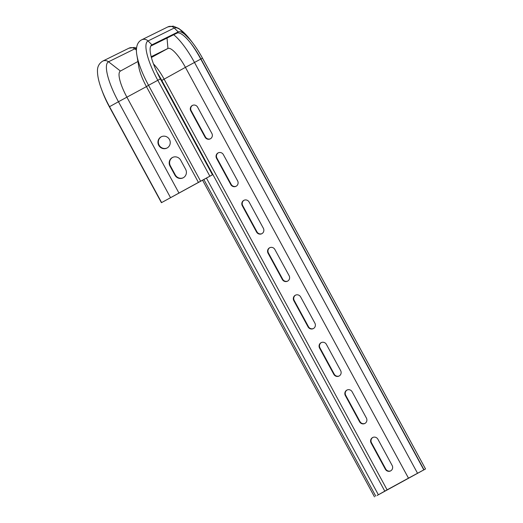 <?xml version="1.0" encoding="UTF-8"?>
<svg xmlns="http://www.w3.org/2000/svg" width="523" height="523" viewBox="0 0 523 523"><rect width="100%" height="100%" fill="white"/><g stroke="black" fill="none" stroke-linecap="round" stroke-linejoin="round"><path stroke-width="0.78" d="M200.603 181.2L161.424 202.689L212.456 174.8L200.603 181.2L148.539 85.301L146.433 86.622L198.498 182.52M136.496 48.561A40.264 10.355 61.3 0 0 134.784 48.835L108.536 61.779L120.44 71.05A26.418 6.792 61.3 0 0 120.375 71.089A26.418 6.792 61.3 0 0 126.952 97.271L179.016 193.17M169.452 139.497A6.315 6.106 63.8 0 1 166.889 148.094A6.315 6.106 63.8 0 1 158.744 145.355A6.315 6.106 63.8 0 1 161.306 136.758A6.315 6.106 63.8 0 1 169.452 139.497M185.619 169.275A6.315 6.106 63.8 0 1 183.057 177.866A6.315 6.106 63.8 0 1 174.911 175.127L169.975 166.046A6.315 6.106 63.8 0 1 172.538 157.449A6.315 6.106 63.8 0 1 180.69 160.188L185.619 169.275M153.487 63.911A24.692 6.348 -118.7 0 1 164.052 79.032L387.105 489.835L377.096 495.49L425.526 468.954L202.473 58.151A34.309 8.819 61.3 0 0 192.902 43.174A34.309 8.819 61.3 0 0 178.186 31.903L151.938 44.847L148.029 40.957A5.74 5.55 -116.2 0 0 141.641 39.84C135.581 42.886 136.104 51.176 136.876 55.111L138.785 66.813A26.418 6.792 61.3 0 0 146.433 86.622L118.453 101.743L170.524 197.642M192.621 105.332A4.021 3.883 -116.2 0 0 191.189 110.699L205.434 136.941A4.021 3.883 -116.2 0 0 210.423 138.778M218.379 152.775A4.021 3.883 -116.2 0 0 216.94 158.136L231.192 184.377A4.021 3.883 -116.2 0 0 236.174 186.214M347.161 389.962A4.021 3.883 -116.2 0 0 345.729 395.329L359.974 421.571A4.021 3.883 -116.2 0 0 364.962 423.408M372.919 437.405A4.021 3.883 -116.2 0 0 371.487 442.765L385.732 469.013A4.021 3.883 -116.2 0 0 390.72 470.844M321.41 342.526A4.021 3.883 -116.2 0 0 319.971 347.893L334.223 374.135A4.021 3.883 -116.2 0 0 339.205 375.965M295.652 295.09A4.021 3.883 -116.2 0 0 294.214 300.45L308.465 326.692A4.021 3.883 -116.2 0 0 313.447 328.529M244.136 200.211A4.021 3.883 -116.2 0 0 242.698 205.578L256.95 231.82A4.021 3.883 -116.2 0 0 261.931 233.65M269.894 247.647A4.021 3.883 -116.2 0 0 268.456 253.014L282.708 279.256A4.021 3.883 -116.2 0 0 287.689 281.093M161.502 136.666A6.315 6.106 -116.2 0 0 159.136 145.159A6.315 6.106 -116.2 0 0 167.085 147.989M172.74 157.358A6.315 6.106 -116.2 0 0 170.374 165.85L175.303 174.93A6.315 6.106 -116.2 0 0 183.253 177.768M425.526 468.954L408.476 478.159L185.423 67.349L200.956 58.968A33.799 8.688 61.3 0 0 191.529 44.213A33.799 8.688 61.3 0 0 177.029 33.112L150.781 46.057A33.799 8.688 61.3 0 0 150.768 46.063M151.199 56.713L167.942 48.456A24.692 6.348 -118.7 0 1 185.423 67.349L161.797 80.444A39.558 10.172 61.3 0 0 157.044 72.305M151.265 56.968L151.807 56.706L151.278 57.027M151.337 57.236L158.698 53.313L151.369 57.36M408.476 478.159L387.105 489.835M366.394 418.04A4.021 3.883 63.8 0 1 364.766 423.512A4.021 3.883 63.8 0 1 359.582 421.767L345.33 395.525A4.021 3.883 63.8 0 1 346.965 390.06A4.021 3.883 63.8 0 1 352.149 391.799L366.394 418.04M392.152 465.483A4.021 3.883 63.8 0 1 390.524 470.948A4.021 3.883 63.8 0 1 385.34 469.209L371.088 442.961A4.021 3.883 63.8 0 1 372.722 437.496A4.021 3.883 63.8 0 1 377.907 439.235L392.152 465.483M340.643 370.604A4.021 3.883 63.8 0 1 339.009 376.07A4.021 3.883 63.8 0 1 333.824 374.331L319.573 348.089A4.021 3.883 63.8 0 1 321.207 342.617A4.021 3.883 63.8 0 1 326.391 344.363L340.643 370.604M314.885 323.162A4.021 3.883 63.8 0 1 313.251 328.634A4.021 3.883 63.8 0 1 308.067 326.888L293.815 300.647A4.021 3.883 63.8 0 1 295.449 295.181A4.021 3.883 63.8 0 1 300.633 296.92L314.885 323.162M263.37 228.29A4.021 3.883 63.8 0 1 261.735 233.755A4.021 3.883 63.8 0 1 256.551 232.016L242.306 205.774A4.021 3.883 63.8 0 1 243.934 200.302A4.021 3.883 63.8 0 1 249.118 202.048L263.37 228.29M289.127 275.726A4.021 3.883 63.8 0 1 287.493 281.197A4.021 3.883 63.8 0 1 282.309 279.452L268.057 253.21A4.021 3.883 63.8 0 1 269.691 247.739A4.021 3.883 63.8 0 1 274.876 249.484L289.127 275.726M223.367 154.605L237.612 180.847A4.021 3.883 63.8 0 1 235.984 186.319A4.021 3.883 63.8 0 1 230.793 184.573L216.548 158.332A4.021 3.883 63.8 0 1 218.176 152.866A4.021 3.883 63.8 0 1 223.367 154.605M211.854 133.411A4.021 3.883 63.8 0 1 210.226 138.876A4.021 3.883 63.8 0 1 205.036 137.137L190.79 110.896A4.021 3.883 63.8 0 1 192.418 105.424A4.021 3.883 63.8 0 1 197.609 107.169L211.854 133.411M150.781 46.057L151.938 44.847A34.309 8.819 61.3 0 0 151.271 45.338A34.309 8.819 61.3 0 0 160.384 78.901L212.456 174.8M100.932 87.635A39.598 10.179 61.3 0 0 101.338 88.76L102.273 91.303A34.309 8.819 61.3 0 0 109.353 106.79L161.424 202.689M424.009 469.778L200.956 58.968L202.473 58.151M375.769 496.144L203.807 179.428M374.488 496.85L202.532 180.141M136.438 50.123L134.784 48.835A5.74 5.55 -116.2 0 0 128.933 48.188L102.685 61.132A5.74 5.55 -116.2 0 1 108.536 61.779A40.264 10.355 61.3 0 0 118.453 101.743L109.353 106.79M417.589 473.361L194.543 62.551A39.558 10.172 61.3 0 0 173.701 34.753M151.402 57.497L167.942 48.456L167.033 38.042M384.843 491.254L161.797 80.444L161.365 80.699M169.975 166.046L170.374 165.85M174.911 175.127L175.303 174.93M230.793 184.573L231.192 184.377M216.548 158.332L216.94 158.136M205.036 137.137L205.434 136.941M190.79 110.896L191.189 110.699M282.309 279.452L282.708 279.256M268.057 253.21L268.456 253.014M256.551 232.016L256.95 231.82M242.306 205.774L242.698 205.578M308.067 326.888L308.465 326.692M293.815 300.647L294.214 300.45M333.824 374.331L334.223 374.135M319.573 348.089L319.971 347.893M385.34 469.209L385.732 469.013M371.088 442.961L371.487 442.765M359.582 421.767L359.974 421.571M345.33 395.525L345.729 395.329M160.384 78.901L148.539 85.301A40.264 10.355 61.3 0 1 136.876 55.111M177.029 33.112L178.186 31.903L174.277 28.013L148.029 40.957A39.598 10.179 61.3 0 0 157.783 80.261L209.847 176.153M102.685 61.132C98.945 63.505 97.206 66.996 97.474 71.599C97.579 76.351 98.867 82.072 101.338 88.76A39.598 10.179 61.3 0 0 109.516 106.64L161.587 202.538M192.902 43.174L191.268 41.016A39.598 10.179 61.3 0 0 174.277 28.013A5.74 5.55 -116.2 0 0 167.89 26.895L141.641 39.84M423.846 469.935L200.799 59.125A39.088 10.048 61.3 0 0 190.745 43.193M378.371 494.784L206.389 178.023M120.375 71.089L137.915 61.498M167.89 26.895L173.263 26.15L179.029 28.575L190.562 40.101M128.933 48.188L134.306 47.443L136.549 48.044"/></g></svg>
